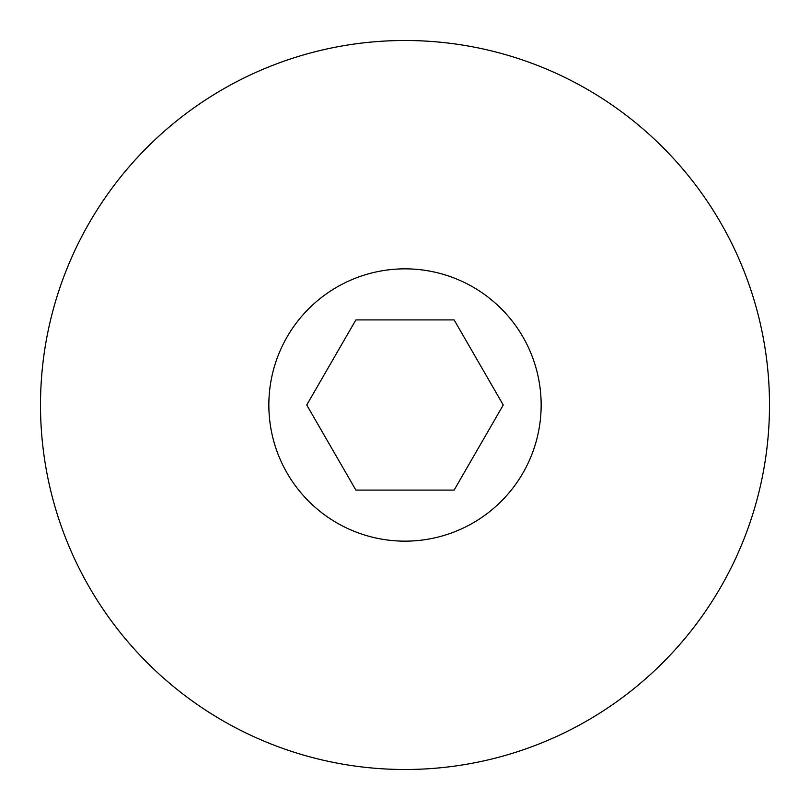 <?xml version="1.0" encoding="UTF-8"?>
<svg xmlns="http://www.w3.org/2000/svg" width="810" height="810" viewBox="0 0 810 810"><rect width="100%" height="100%" fill="white"/><g stroke="black" fill="none" stroke-linecap="round" stroke-linejoin="round"><path stroke-width="1.21" d="M40.5 405A364.5 364.5 0 0 0 405 769.5A364.5 364.5 0 0 0 769.5 405A364.5 364.5 0 0 0 405 40.5A364.5 364.5 0 0 0 40.5 405M268.849 405A136.151 136.151 0 0 0 405 541.151A136.151 136.151 0 0 0 541.151 405A136.151 136.151 0 0 0 405 268.849A136.151 136.151 0 0 0 268.849 405M454.126 490.091L503.263 405L454.126 319.909L355.873 319.909L306.737 405L355.873 490.091L454.126 490.091"/></g></svg>

